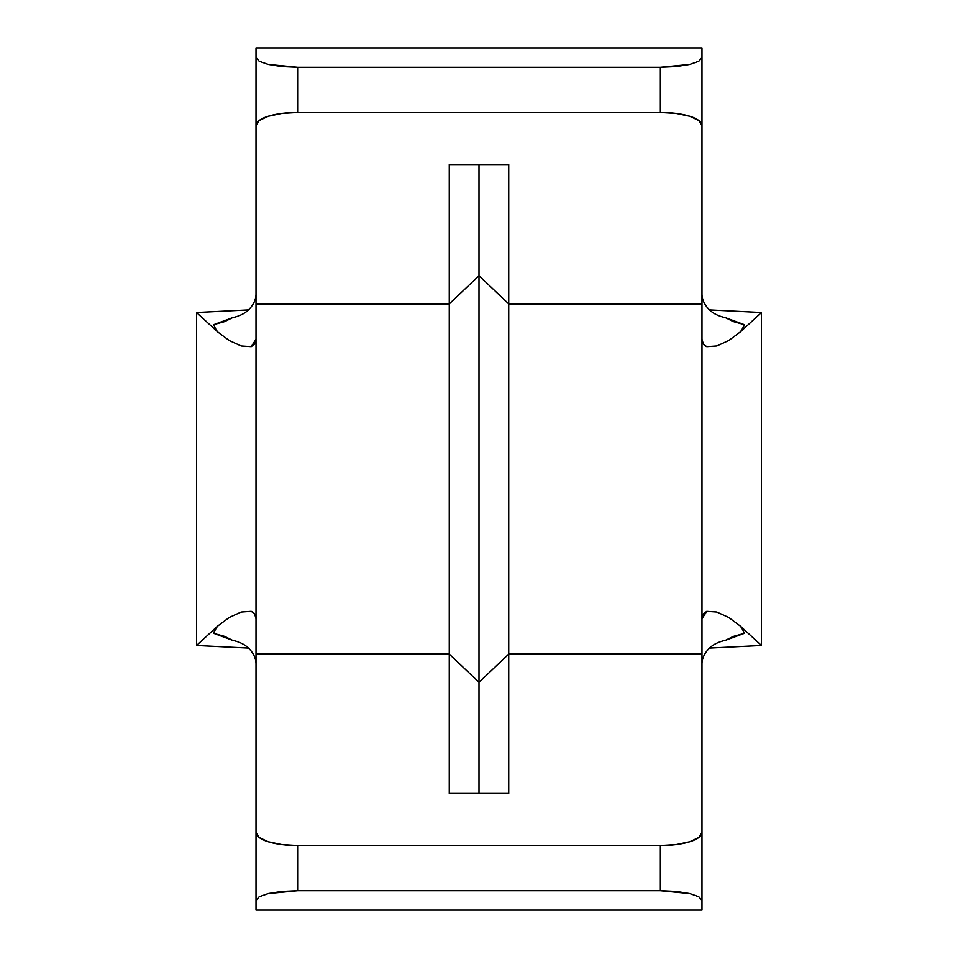 <?xml version="1.0" encoding="UTF-8"?>
<svg xmlns="http://www.w3.org/2000/svg" width="958" height="958" viewBox="0 0 958 958"><rect width="100%" height="100%" fill="white"/><g stroke="black" fill="none" stroke-linecap="round" stroke-linejoin="round"><path stroke-width="1.44" d="M256.014 629.155L256.014 832.502L259.187 837.484L268.204 841.711L281.712 844.537L297.639 845.531L660.361 845.531L676.288 844.537L689.796 841.711L698.813 837.484L701.986 832.502L701.986 654.075L508.734 654.075L508.734 793.416L449.266 793.416L449.266 654.075L256.014 654.075L256.014 910.1L701.986 910.1L256.014 910.1L256.014 900.508L259.187 896.76L256.014 900.508M256.014 57.492L256.014 125.498A41.625 13.029 0 0 1 297.639 112.469L297.639 67.288L268.204 64.425L259.187 61.24L256.014 57.492L256.014 47.9L701.986 47.9L256.014 47.9L256.014 57.492L259.187 61.24L268.204 64.425L281.712 66.545L297.639 67.288L660.361 67.288L297.639 67.288L297.639 112.469L660.361 112.469L660.361 67.288L676.288 66.545L689.796 64.425L698.813 61.24L701.986 57.492L701.986 47.9L701.986 125.498L698.813 120.516L689.796 116.289L676.288 113.463L660.361 112.469L297.639 112.469L281.712 113.463L268.204 116.289L259.187 120.516L256.014 125.498L256.014 328.845M256.014 125.498L256.014 303.925L449.266 303.925L449.266 654.075L256.014 654.075L256.014 303.925L449.266 303.925L449.266 164.584L508.734 164.584L508.734 303.925L701.986 303.925L701.986 654.075L508.734 654.075L508.734 303.925L701.986 303.925L701.986 125.498L701.986 328.845M701.986 664.325L701.986 664.337C701.903 659.092 704.022 654.075 708.333 649.285C712.381 644.89 718.105 641.908 725.505 640.315L743.887 633.489C744.282 632.675 743.133 630.244 740.462 626.185L761.442 645.488L761.442 312.512L740.462 331.827L728.727 340.533L740.462 331.827L761.442 312.512L709.531 309.913L761.442 312.512L761.442 645.488L740.462 626.185C743.133 630.232 744.282 632.675 743.887 633.489L733.337 636.423L725.505 640.315M256.014 293.675L256.014 293.663C256.097 298.908 253.978 303.925 249.667 308.716C245.619 313.11 239.895 316.092 232.495 317.685L214.113 324.511C213.718 325.325 214.867 327.756 217.538 331.815C214.867 327.768 213.718 325.325 214.113 324.511L224.663 321.577L232.495 317.685M701.986 629.155L701.986 910.1L701.986 900.508L698.813 896.76L689.796 893.575L676.288 891.455L660.361 890.712L297.639 890.712L281.712 891.455L268.204 893.575L259.187 896.76L268.204 893.575L297.639 890.712L660.361 890.712L660.361 845.531L297.639 845.531L297.639 890.712L297.639 845.531A41.625 13.029 180 0 1 256.014 832.502M508.734 654.075L479 682.312L479 793.416L479 682.312L449.266 654.075L449.266 793.416L508.734 793.416L508.734 654.075L479 682.312L479 275.688L508.734 303.925L508.734 654.075M449.266 303.925L479 275.688L479 682.312L449.266 654.075L449.266 164.584L508.734 164.584L508.734 303.925L479 275.688L449.266 303.925M479 164.584L479 275.688L479 164.584M716.835 345.958L706.8 346.664L703.423 344.305L701.986 339.252C701.735 342.617 703.34 345.084 706.8 346.664L716.847 345.958L728.739 340.533M701.986 618.748L703.411 613.707L706.765 611.348L716.764 612.018L706.765 611.348L701.986 618.748M728.691 617.443L740.462 626.173L728.703 617.443L716.776 612.018M709.531 648.087L761.442 645.488L709.531 648.087M725.505 317.685L733.337 321.577L743.887 324.511C744.282 325.325 743.145 327.756 740.462 331.815C743.276 328.103 744.414 325.672 743.887 324.511L725.505 317.685C718.093 316.092 712.357 313.098 708.309 308.704C704.022 303.914 701.903 298.896 701.986 293.663M196.558 645.488L196.558 312.512L217.538 331.815L196.558 312.512L248.469 309.913L196.558 312.512L196.558 645.488L217.538 626.173L229.273 617.467L217.538 626.173L196.558 645.488L248.469 648.087L196.558 645.488M241.165 612.042L251.2 611.336L254.577 613.695L256.014 618.748C256.265 615.383 254.66 612.916 251.2 611.336L241.153 612.042L229.261 617.467M256.014 339.252L254.588 344.293L251.236 346.652L241.236 345.982L251.236 346.652L256.014 339.252M229.309 340.557L217.538 331.827L229.297 340.557L241.224 345.982M232.495 640.315L224.663 636.423L214.113 633.489C213.718 632.675 214.855 630.244 217.538 626.185C214.724 629.897 213.586 632.328 214.113 633.489L232.495 640.315C239.907 641.908 245.643 644.902 249.691 649.296C253.978 654.086 256.097 659.104 256.014 664.337M701.986 900.508L701.986 832.502A41.625 13.029 180 0 1 660.361 845.531L660.361 890.712L689.796 893.575L698.813 896.76L701.986 900.508M701.986 125.498L701.986 57.492L698.813 61.24L689.796 64.425L660.361 67.288L660.361 112.469A41.625 13.029 0 0 1 701.986 125.498"/></g></svg>
